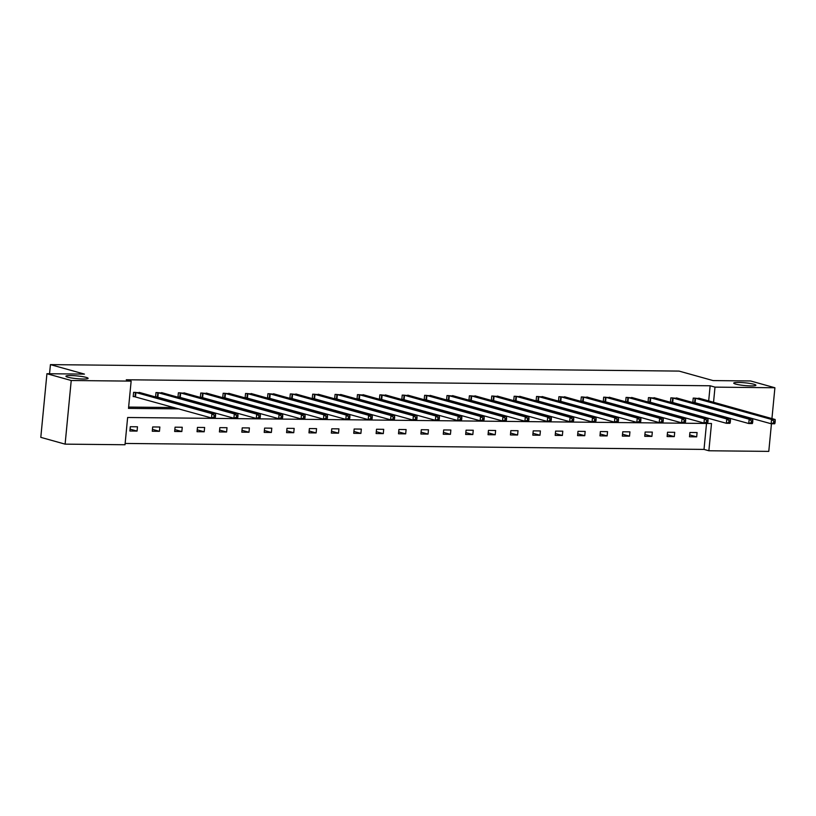 <?xml version="1.0" encoding="UTF-8"?>
<svg xmlns="http://www.w3.org/2000/svg" width="816" height="816" viewBox="0 0 816 816"><rect width="100%" height="100%" fill="white"/><g stroke="black" fill="none" stroke-linecap="round" stroke-linejoin="round"><path stroke-width="1.22" d="M86.2 377.39A11.138 1.377 -174.5 0 1 88.108 378.369A11.138 1.377 -174.5 0 1 80.203 378.92A11.138 1.377 -174.5 0 1 67.83 377.206A11.138 1.377 -174.5 0 1 65.923 376.227A11.138 1.377 -174.5 0 1 73.828 375.666A11.138 1.377 -174.5 0 1 86.2 377.39M754.004 384.265A11.138 1.377 -174.5 0 1 755.912 385.244A11.138 1.377 -174.5 0 1 748.007 385.805A11.138 1.377 -174.5 0 1 735.634 384.081A11.138 1.377 -174.5 0 1 733.727 383.102A11.138 1.377 -174.5 0 1 741.632 382.551A11.138 1.377 -174.5 0 1 754.004 384.265M771.446 423.749L768.784 451.381L708.869 450.769L711.501 423.504L127.633 417.496L125.011 444.751L65.107 444.139L71.227 380.501L131.141 381.123L128.51 408.377L178.949 408.898M125.134 443.445L704.014 449.412L708.869 450.769M71.227 380.501L46.93 373.718L40.8 437.356L65.107 444.139M46.93 373.718L84.446 374.105L50.429 364.619L679.055 371.096L713.082 380.582L750.608 380.97L774.904 387.753L771.936 418.588M50.429 364.619L49.541 373.748M163.129 393.088L155.999 392.547L155.581 396.851L157.192 396.862M207.896 393.557L200.767 393.006L200.359 397.31L201.96 397.331M252.664 394.016L245.534 393.475L245.126 397.769L246.728 397.79M297.432 394.475L290.302 393.934L289.894 398.228L291.496 398.249M342.2 394.934L335.07 394.393L334.662 398.698L336.263 398.708M386.978 395.393L379.848 394.852L379.43 399.157L381.031 399.167M431.746 395.862L424.616 395.311L424.198 399.616L425.809 399.636M476.513 396.321L469.384 395.78L468.965 400.075L470.577 400.095M521.281 396.78L514.151 396.239L513.733 400.534L515.345 400.554M566.049 397.239L558.919 396.698L558.501 401.003L560.113 401.013M610.817 397.698L603.687 397.157L603.279 401.462L604.88 401.472M655.585 398.167L648.455 397.616L648.047 401.921L649.648 401.941M700.352 398.626L693.223 398.086L692.815 402.38L694.416 402.4M128.642 407.072L174.094 407.541M194.116 407.745L196.472 407.776M216.495 407.98L218.861 408M238.884 408.204L241.24 408.235M261.263 408.439L263.629 408.459M283.652 408.673L286.008 408.694M306.041 408.898L308.397 408.928M328.42 409.132L330.786 409.153M350.809 409.357L353.165 409.387M373.187 409.591L375.554 409.612M395.576 409.826L397.933 409.846M417.955 410.05L420.322 410.081M440.344 410.285L442.7 410.305M462.723 410.509L465.089 410.54M485.112 410.744L487.468 410.764M507.501 410.978L509.857 410.999M529.88 411.203L532.246 411.233M552.269 411.437L554.625 411.458M574.648 411.662L577.014 411.692M597.037 411.896L599.393 411.917M619.415 412.131L621.782 412.151M641.804 412.355L644.161 412.386M664.183 412.59L666.55 412.61M686.572 412.814L688.928 412.845M707.554 412.661L707.615 412.039M708.115 406.807L708.176 406.184M708.676 400.942L710.144 385.774L126.276 379.766L131.141 381.123M677.974 398.392L670.844 397.851L670.426 402.155L672.037 402.166M633.206 397.933L626.076 397.392L625.658 401.686L627.269 401.707M588.438 397.474L581.308 396.933L580.89 401.227L582.491 401.248M543.66 397.015L536.54 396.464L536.122 400.768L537.724 400.789M498.892 396.545L491.762 396.005L491.354 400.309L492.956 400.319M454.124 396.086L446.995 395.546L446.587 399.85L448.188 399.86M409.357 395.627L402.227 395.087L401.819 399.381L403.42 399.401M364.589 395.168L357.459 394.628L357.041 398.922L358.652 398.942M319.821 394.709L312.691 394.159L312.273 398.463L313.885 398.483M275.053 394.24L267.923 393.7L267.505 398.004L269.117 398.014M230.285 393.781L223.156 393.241L222.737 397.545L224.339 397.555M185.518 393.322L178.388 392.782L177.97 397.076L179.571 397.096M140.74 392.863L133.61 392.323L133.202 396.617L134.803 396.637M710.144 385.774L715 387.131L774.904 387.753M712.409 414.008L712.47 413.396M712.98 408.153L713.031 407.541M713.541 402.298L715 387.131M198.971 409.102L201.338 409.122M221.36 409.336L223.717 409.357M243.739 409.561L246.106 409.591M266.128 409.795L268.484 409.816M288.517 410.03L290.873 410.05M310.896 410.254L313.262 410.275M333.285 410.489L335.641 410.509M355.664 410.713L358.03 410.744M378.053 410.948L380.409 410.968M400.432 411.182L402.798 411.203M422.821 411.407L425.177 411.427M445.199 411.641L447.566 411.662M467.588 411.866L469.945 411.896M489.977 412.1L492.334 412.121M512.356 412.335L514.723 412.355M534.745 412.559L537.101 412.59M557.124 412.794L559.49 412.814M579.513 413.018L581.869 413.049M601.892 413.253L604.258 413.273M624.281 413.488L626.637 413.508M646.66 413.712L649.026 413.743M669.049 413.947L671.405 413.967M691.438 414.171L693.794 414.202M704.014 449.412L706.513 423.453M130.305 426.717L137.476 426.788L137.068 431.093L129.887 431.011L130.305 426.717M152.684 426.941L159.865 427.023L159.446 431.317L152.276 431.246L152.684 426.941M175.073 427.176L182.243 427.247L181.835 431.552L174.655 431.48L175.073 427.176M197.452 427.411L204.632 427.482L204.214 431.776L197.044 431.705L197.452 427.411M219.841 427.635L227.011 427.706L226.603 432.011L219.422 431.939L219.841 427.635M242.23 427.87L249.4 427.941L248.982 432.245L241.811 432.164L242.23 427.87M264.608 428.094L271.789 428.176L271.371 432.47L264.2 432.398L264.608 428.094M286.997 428.329L294.168 428.4L293.75 432.704L286.579 432.633L286.997 428.329M309.376 428.563L316.557 428.635L316.139 432.929L308.968 432.857L309.376 428.563M331.765 428.788L338.936 428.859L338.528 433.163L331.347 433.092L331.765 428.788M354.144 429.022L361.325 429.094L360.907 433.398L353.736 433.316L354.144 429.022M376.533 429.247L383.704 429.328L383.296 433.622L376.115 433.551L376.533 429.247M398.912 429.481L406.093 429.553L405.674 433.857L398.504 433.786L398.912 429.481M421.301 429.716L428.471 429.787L428.063 434.081L420.883 434.01L421.301 429.716M443.69 429.94L450.86 430.012L450.442 434.316L443.272 434.245L443.69 429.94M466.069 430.175L473.249 430.246L472.831 434.551L465.661 434.469L466.069 430.175M488.458 430.399L495.628 430.481L495.21 434.775L488.039 434.704L488.458 430.399M510.836 430.634L518.017 430.705L517.599 435.01L510.428 434.938L510.836 430.634M533.225 430.868L540.396 430.94L539.988 435.234L532.807 435.163L533.225 430.868M555.604 431.093L562.785 431.164L562.367 435.469L555.196 435.397L555.604 431.093M577.993 431.327L585.164 431.399L584.756 435.703L577.575 435.622L577.993 431.327M600.372 431.552L607.553 431.633L607.135 435.928L599.964 435.856L600.372 431.552M622.761 431.786L629.932 431.858L629.524 436.162L622.343 436.091L622.761 431.786M645.15 432.021L652.321 432.092L651.902 436.387L644.732 436.315L645.15 432.021M667.529 432.245L674.71 432.317L674.291 436.621L667.121 436.55L667.529 432.245M689.918 432.48L697.088 432.551L696.68 436.856L689.5 436.774L689.918 432.48M689.683 434.897L696.68 436.856M667.294 434.673L674.291 436.621M644.915 434.438L651.902 436.387M622.526 434.214L629.524 436.162M600.148 433.979L607.135 435.928M577.759 433.745L584.756 435.703M555.37 433.52L562.367 435.469M532.991 433.286L539.988 435.234M510.602 433.061L517.599 435.01M488.223 432.827L495.21 434.775M465.834 432.592L472.831 434.551M443.455 432.368L450.442 434.316M421.066 432.133L428.063 434.081M398.687 431.909L405.674 433.857M376.298 431.674L383.296 433.622M353.909 431.44L360.907 433.398M331.531 431.215L338.528 433.163M309.142 430.981L316.139 432.929M286.763 430.756L293.75 432.704M264.374 430.522L271.371 432.47M241.995 430.287L248.982 432.245M219.606 430.063L226.603 432.011M197.227 429.828L204.214 431.776M174.838 429.604L181.835 431.552M152.449 429.369L159.446 431.317M130.07 429.134L137.068 431.093M775.037 422.831L775.2 421.117L773.762 421.097L773.599 422.821L775.037 422.831L774.721 423.779L771.14 423.749L771.548 419.444L694.834 398.096M773.762 421.097L771.548 419.444L775.139 419.485L698.792 398.137M773.599 422.821L771.14 423.749L692.835 402.115M775.2 421.117L775.139 419.485M752.648 422.606L752.811 420.883L751.383 420.872L751.22 422.586L752.648 422.606L752.342 423.555L748.751 423.514L749.17 419.21L672.445 397.871M751.383 420.872L749.17 419.21L752.75 419.251L676.413 397.912M751.22 422.586L748.751 423.514L670.456 401.89M752.811 420.883L752.75 419.251M730.269 422.372L730.432 420.648L728.994 420.638L728.831 422.362L730.269 422.372L729.953 423.32L726.362 423.28L726.781 418.985L650.066 397.637M728.994 420.638L726.781 418.985L730.371 419.016L654.024 397.678M728.831 422.362L726.362 423.28L648.067 401.656M730.432 420.648L730.371 419.016M707.88 422.137L708.043 420.424L706.615 420.403L706.442 422.127L707.88 422.137L707.574 423.086L703.984 423.055L704.392 418.751L627.677 397.402M706.615 420.403L704.392 418.751L707.982 418.792L631.645 397.443M706.442 422.127L703.984 423.055L625.688 401.421M708.043 420.424L707.982 418.792M685.501 421.913L685.664 420.189L684.226 420.179L684.063 421.892L685.501 421.913L685.185 422.861L681.595 422.821L682.013 418.526L605.299 397.178M684.226 420.179L682.013 418.526L685.603 418.557L609.256 397.219M684.063 421.892L681.595 422.821L603.299 401.197M685.664 420.189L685.603 418.557M663.112 421.678L663.275 419.965L661.847 419.944L661.674 421.668L663.112 421.678L662.796 422.627L659.216 422.596L659.624 418.292L582.91 396.943M661.847 419.944L659.624 418.292L663.214 418.333L586.877 396.984M661.674 421.668L659.216 422.596L580.921 400.962M663.275 419.965L663.214 418.333M640.723 421.454L640.897 419.73L639.458 419.72L639.295 421.433L640.723 421.454L640.417 422.402L636.827 422.362L637.245 418.057L560.521 396.719M639.458 419.72L637.245 418.057L640.825 418.098L564.488 396.76M639.295 421.433L636.827 422.362L558.532 400.738M640.897 419.73L640.825 418.098M618.344 421.219L618.508 419.495L617.069 419.485L616.906 421.209L618.344 421.219L618.028 422.168L614.448 422.127L614.856 417.833L538.142 396.484M617.069 419.485L614.856 417.833L618.446 417.863L542.11 396.525M616.906 421.209L614.448 422.127L536.143 400.503M618.508 419.495L618.446 417.863M595.955 420.985L596.129 419.271L594.691 419.251L594.527 420.974L595.955 420.985L595.649 421.933L592.059 421.903L592.477 417.598L515.753 396.25M594.691 419.251L592.477 417.598L596.057 417.639L519.721 396.29M594.527 420.974L592.059 421.903L513.764 400.268M596.129 419.271L596.057 417.639M573.577 420.76L573.74 419.036L572.302 419.026L572.138 420.74L573.577 420.76L573.26 421.709L569.67 421.668L570.088 417.374L493.374 396.025M572.302 419.026L570.088 417.374L573.679 417.404L497.332 396.066M572.138 420.74L569.67 421.668L491.375 400.044M573.74 419.036L573.679 417.404M551.188 420.526L551.351 418.812L549.923 418.792L549.76 420.515L551.188 420.526L550.882 421.474L547.291 421.444L547.709 417.139L470.985 395.791M549.923 418.792L547.709 417.139L551.29 417.18L474.953 395.831M549.76 420.515L547.291 421.444L468.996 399.809M551.351 418.812L551.29 417.18M528.809 420.301L528.972 418.577L527.534 418.567L527.371 420.281L528.809 420.301L528.493 421.25L524.902 421.209L525.32 416.905L448.606 395.566M527.534 418.567L525.32 416.905L528.911 416.945L452.564 395.607M527.371 420.281L524.902 421.209L446.607 399.585M528.972 418.577L528.911 416.945M506.42 420.067L506.583 418.343L505.155 418.333L504.982 420.056L506.42 420.067L506.114 421.015L502.523 420.974L502.931 416.68L426.217 395.332M505.155 418.333L502.931 416.68L506.522 416.711L430.185 395.372M504.982 420.056L502.523 420.974L424.228 399.35M506.583 418.343L506.522 416.711M484.041 419.832L484.204 418.118L482.766 418.098L482.603 419.822L484.041 419.832L483.725 420.781L480.134 420.75L480.553 416.446L403.838 395.097M482.766 418.098L480.553 416.446L484.143 416.486L407.796 395.138M482.603 419.822L480.134 420.75L401.839 399.116M484.204 418.118L484.143 416.486M461.652 419.608L461.815 417.884L460.387 417.874L460.214 419.587L461.652 419.608L461.336 420.556L457.756 420.515L458.164 416.221L381.449 394.873M460.387 417.874L458.164 416.221L461.754 416.252L385.417 394.913M460.214 419.587L457.756 420.515L379.46 398.891M461.815 417.884L461.754 416.252M439.263 419.373L439.436 417.659L437.998 417.639L437.835 419.363L439.263 419.373L438.957 420.322L435.367 420.291L435.785 415.987L359.06 394.638M437.998 417.639L435.785 415.987L439.365 416.027L363.028 394.679M437.835 419.363L435.367 420.291L357.071 398.657M439.436 417.659L439.365 416.027M416.884 419.149L417.047 417.425L415.609 417.415L415.446 419.128L416.884 419.149L416.568 420.097L412.988 420.056L413.396 415.752L336.682 394.414M415.609 417.415L413.396 415.752L416.986 415.793L340.649 394.454M415.446 419.128L412.988 420.056L334.682 398.422M417.047 417.425L416.986 415.793M394.495 418.914L394.669 417.19L393.23 417.18L393.067 418.904L394.495 418.914L394.189 419.863L390.599 419.822L391.017 415.528L314.293 394.179M393.23 417.18L391.017 415.528L394.597 415.558L318.26 394.22M393.067 418.904L390.599 419.822L312.304 398.198M394.669 417.19L394.597 415.558M372.116 418.679L372.28 416.966L370.841 416.945L370.678 418.669L372.116 418.679L371.8 419.628L368.21 419.597L368.628 415.293L291.914 393.944M370.841 416.945L368.628 415.293L372.218 415.334L295.871 393.985M370.678 418.669L368.21 419.597L289.915 397.963M372.28 416.966L372.218 415.334M349.727 418.455L349.891 416.731L348.463 416.721L348.289 418.435L349.727 418.455L349.421 419.404L345.831 419.363L346.239 415.069L269.525 393.72M348.463 416.721L346.239 415.069L349.829 415.099L273.493 393.761M348.289 418.435L345.831 419.363L267.536 397.739M349.891 416.731L349.829 415.099M327.349 418.22L327.512 416.507L326.074 416.486L325.91 418.21L327.349 418.22L327.032 419.169L323.442 419.138L323.86 414.834L247.146 393.485M326.074 416.486L323.86 414.834L327.451 414.875L251.104 393.526M325.91 418.21L323.442 419.138L245.147 397.504M327.512 416.507L327.451 414.875M304.96 417.996L305.123 416.272L303.695 416.262L303.521 417.976L304.96 417.996L304.643 418.945L301.063 418.904L301.471 414.599L224.757 393.261M303.695 416.262L301.471 414.599L305.062 414.64L228.725 393.302M303.521 417.976L301.063 418.904L222.768 397.27M305.123 416.272L305.062 414.64M282.581 417.761L282.744 416.038L281.306 416.027L281.143 417.751L282.581 417.761L282.265 418.71L278.674 418.669L279.092 414.375L202.378 393.026M281.306 416.027L279.092 414.375L282.683 414.406L206.336 393.067M281.143 417.751L278.674 418.669L200.379 397.045M282.744 416.038L282.683 414.406M260.192 417.527L260.355 415.813L258.927 415.793L258.754 417.517L260.192 417.527L259.876 418.475L256.295 418.445L256.703 414.14L179.989 392.792M258.927 415.793L256.703 414.14L260.294 414.181L183.957 392.833M258.754 417.517L256.295 418.445L178 396.811M260.355 415.813L260.294 414.181M237.803 417.302L237.976 415.579L236.538 415.568L236.375 417.282L237.803 417.302L237.497 418.251L233.906 418.21L234.325 413.916L157.6 392.567M236.538 415.568L234.325 413.916L237.905 413.947L161.568 392.608M236.375 417.282L233.906 418.21L155.611 396.586M237.976 415.579L237.905 413.947M215.424 417.068L215.587 415.354L214.149 415.334L213.986 417.058L215.424 417.068L215.108 418.016L211.528 417.986L211.936 413.681L135.221 392.333M214.149 415.334L211.936 413.681L215.526 413.722L139.179 392.374M213.986 417.058L211.528 417.986L133.222 396.352M215.587 415.354L215.526 413.722M695.528 398.239L695.11 402.543M695.059 398.137L694.64 402.441M673.139 398.014L672.731 402.308M672.68 397.912L672.262 402.206M650.76 397.78L650.342 402.084M650.291 397.678L649.873 401.982M628.371 397.545L627.963 401.849M627.902 397.443L627.494 401.747M605.992 397.321L605.574 401.615M605.523 397.219L605.105 401.513M583.603 397.086L583.185 401.39M583.134 396.984L582.726 401.288M561.214 396.862L560.806 401.156M560.755 396.76L560.337 401.054M538.835 396.627L538.417 400.931M538.366 396.525L537.958 400.829M516.446 396.392L516.038 400.697M515.987 396.29L515.569 400.595M494.068 396.168L493.649 400.462M493.598 396.066L493.18 400.36M471.679 395.933L471.271 400.238M471.22 395.831L470.801 400.136M449.3 395.709L448.882 400.003M448.831 395.607L448.412 399.901M426.911 395.474L426.503 399.779M426.442 395.372L426.034 399.677M404.532 395.24L404.114 399.544M404.063 395.138L403.645 399.442M382.143 395.015L381.725 399.31M381.674 394.913L381.266 399.208M359.754 394.781L359.346 399.085M359.295 394.679L358.877 398.983M337.375 394.556L336.957 398.851M336.906 394.454L336.498 398.749M314.986 394.322L314.578 398.626M314.527 394.22L314.109 398.524M292.607 394.087L292.189 398.392M292.138 393.985L291.72 398.29M270.218 393.863L269.81 398.157M269.749 393.761L269.341 398.055M247.84 393.628L247.421 397.933M247.37 393.526L246.952 397.831M225.451 393.404L225.043 397.698M224.981 393.302L224.573 397.596M203.072 393.169L202.654 397.474M202.603 393.067L202.184 397.372M180.683 392.935L180.265 397.239M180.214 392.833L179.806 397.137M158.294 392.71L157.886 397.004M157.835 392.608L157.417 396.902M135.915 392.476L135.497 396.78M135.446 392.374L135.038 396.678"/></g></svg>
